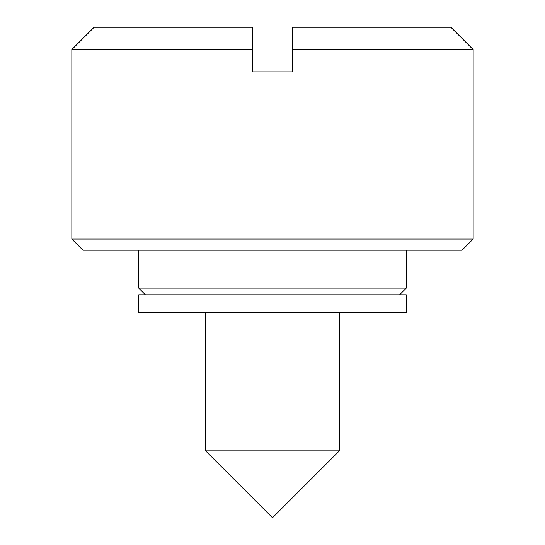 <?xml version="1.0" encoding="UTF-8"?>
<svg xmlns="http://www.w3.org/2000/svg" width="545" height="545" viewBox="0 0 545 545"><rect width="100%" height="100%" fill="white"/><g stroke="black" fill="none" stroke-linecap="round" stroke-linejoin="round"><path stroke-width="0.82" d="M205.615 450.865L205.615 312.632L205.615 450.865L272.5 517.75L205.615 450.865L339.385 450.865L272.5 517.75L339.385 450.865L205.615 450.865M339.385 312.632L339.385 450.865L339.385 312.632M82.99 250.203L71.838 239.057L71.838 49.547L252.437 49.547L252.437 27.25L94.135 27.25L71.838 49.547L71.838 239.057L473.162 239.057L462.01 250.203L82.99 250.203L462.01 250.203L473.162 239.057L473.162 49.547L473.162 239.057L71.838 239.057L82.99 250.203M145.413 294.797L138.73 288.107L138.73 250.203L138.73 288.107L406.27 288.107L399.587 294.797L406.27 288.107L406.27 250.203L406.27 288.107L138.73 288.107L145.413 294.797M473.162 49.547L292.563 49.547L292.563 71.838L252.437 71.838L252.437 49.547L71.838 49.547L94.135 27.25L252.437 27.25L252.437 71.838L292.563 71.838L292.563 49.547L473.162 49.547L450.865 27.25L292.563 27.25L292.563 49.547L292.563 27.25L450.865 27.25M138.73 312.632L138.73 294.797L406.27 294.797L406.27 312.632L406.27 294.797L138.73 294.797L138.73 312.632L406.27 312.632L138.73 312.632"/></g></svg>
